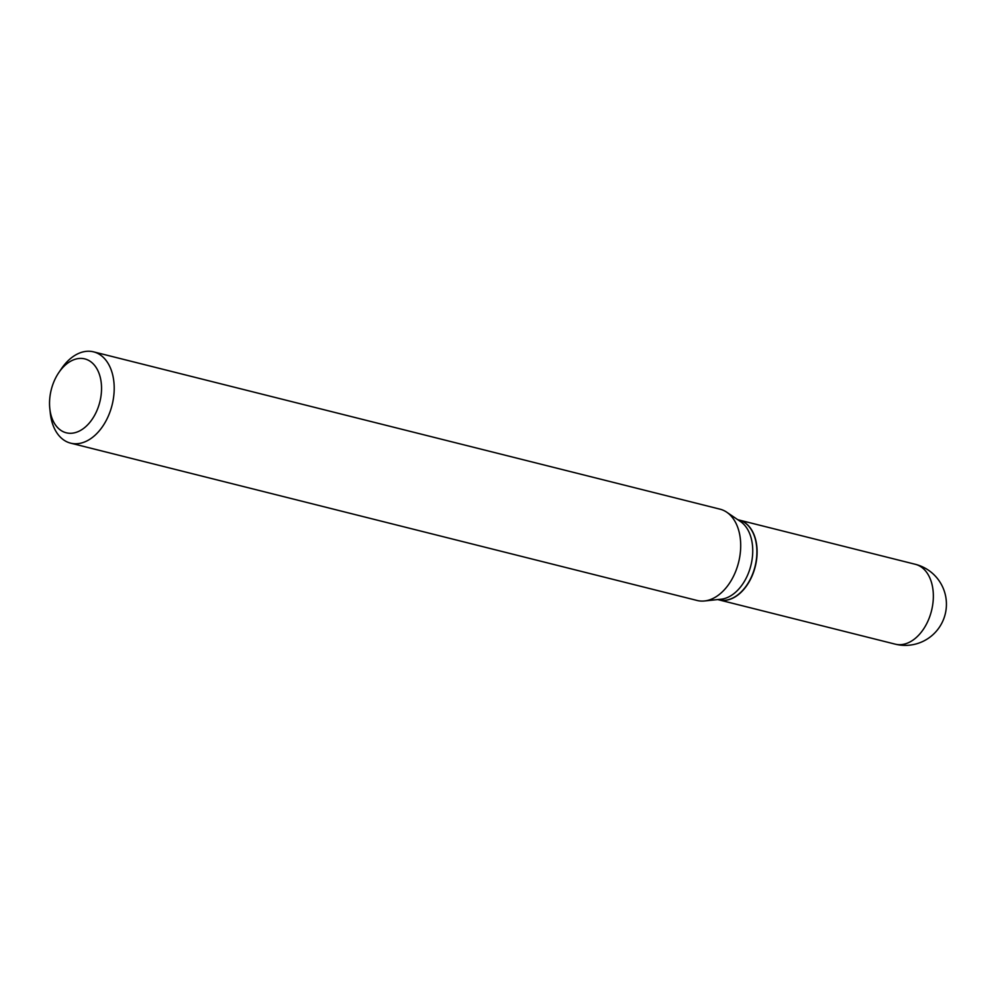 <?xml version="1.0" encoding="UTF-8"?>
<svg xmlns="http://www.w3.org/2000/svg" width="996" height="996" viewBox="0 0 996 996"><rect width="100%" height="100%" fill="white"/><g stroke="black" fill="none" stroke-linecap="round" stroke-linejoin="round"><path stroke-width="1.49" d="M718.875 599.866A41.172 27.066 -75.9 0 0 718.975 599.891A41.172 27.066 -75.9 0 0 733.006 598.061A41.172 27.066 -75.9 0 0 756.935 556.303A41.172 27.066 -75.9 0 0 739.032 520.024A41.172 27.066 -75.9 0 0 738.932 519.987M717.718 599.58L718.763 599.841A41.172 27.066 -75.9 0 0 746.788 585.175A41.172 27.066 -75.9 0 0 756.611 546.244A41.172 27.066 -75.9 0 0 756.599 546.132A41.172 27.066 -75.9 0 0 738.82 519.962L737.775 519.7M50.298 413.116A47.061 30.938 -75.9 0 0 50.31 413.24A47.061 30.938 -75.9 0 0 70.629 443.145L697.125 600.476A47.061 30.938 -75.9 0 0 704.446 600.974L721.029 599.231A41.172 27.066 -75.9 0 0 752.453 545.198A41.172 27.066 -75.9 0 0 740.526 521.568L726.744 512.205A47.061 30.938 -75.9 0 0 720.046 509.18L93.549 351.849A47.061 30.938 -75.9 0 0 61.515 368.607L58.889 372.467A38.097 25.049 -75.9 0 0 49.8 408.485A38.097 25.049 -75.9 0 0 49.812 408.597A38.097 25.049 -75.9 0 0 79.282 431.081A38.097 25.049 -75.9 0 0 101.281 383.211A38.097 25.049 -75.9 0 0 84.847 358.909A38.097 25.049 -75.9 0 0 58.889 372.467M746.838 585.113A40.873 26.867 -75.9 0 0 746.875 585.05A40.873 26.867 -75.9 0 0 756.624 546.393A40.873 26.867 -75.9 0 0 756.611 546.281A40.873 26.867 -75.9 0 0 756.599 546.206M70.629 443.145A47.061 30.938 -75.9 0 0 113.88 381.879A47.061 30.938 -75.9 0 0 93.549 351.849M704.446 600.974A47.061 30.938 -75.9 0 0 740.377 539.21A47.061 30.938 -75.9 0 0 726.744 512.205M718.975 599.891L895.217 644.151A41.172 27.066 -75.9 0 0 909.248 642.32A41.172 27.066 -75.9 0 0 933.065 590.553A41.172 27.066 -75.9 0 0 915.274 564.284L739.032 520.024M895.217 644.151A41.172 41.172 0 0 0 946.2 599.916A41.172 41.172 0 0 0 915.274 564.284M49.812 408.597L50.31 413.24"/></g></svg>

